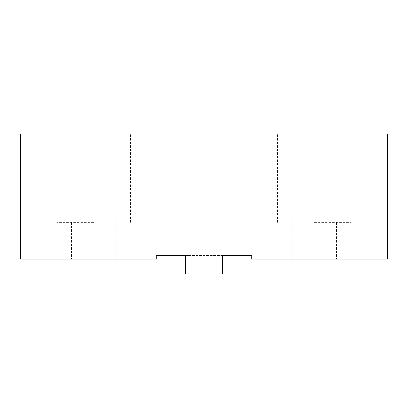 <?xml version="1.0" encoding="UTF-8"?>
<svg xmlns="http://www.w3.org/2000/svg" width="408" height="408" viewBox="0 0 408 408"><rect width="100%" height="100%" fill="white"/><g stroke="black" fill="none" stroke-linecap="round" stroke-linejoin="round"><path stroke-width="0.31" stroke-dasharray="2.04 1.53" d="M314.379 134.094L351.176 134.094L314.379 134.094M93.621 134.094L56.824 134.094L93.621 134.094M20.4 134.094L387.6 134.094L387.6 259.192L251.833 259.192L251.833 255.51L156.167 255.51L156.167 259.192L20.4 259.192L20.4 134.094M185.604 273.906L185.604 255.51L222.396 255.51L222.396 273.906L185.604 273.906M93.621 259.192L71.543 259.192L93.621 259.192M314.379 259.192L336.457 259.192L314.379 259.192M93.621 222.396L56.824 222.396L93.621 222.396M314.379 222.396L351.176 222.396L314.379 222.396M71.543 222.396L71.543 259.192M115.694 222.396L115.694 259.192M130.412 222.396L130.412 134.094M56.824 222.396L56.824 134.094M292.306 222.396L292.306 259.192M336.457 222.396L336.457 259.192M351.176 222.396L351.176 134.094M277.588 222.396L277.588 134.094"/><path stroke-width="0.61" d="M387.6 134.094L20.4 134.094L20.4 259.192L156.167 259.192L156.167 255.51L185.604 255.51L185.604 273.906L222.396 273.906L222.396 255.51L251.833 255.51L251.833 259.192L387.6 259.192L387.6 134.094"/></g></svg>
